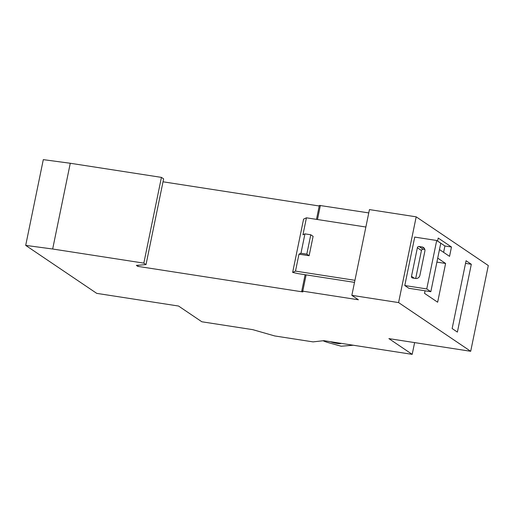 <?xml version="1.0" encoding="UTF-8"?>
<svg xmlns="http://www.w3.org/2000/svg" width="514" height="514" viewBox="0 0 514 514"><rect width="100%" height="100%" fill="white"/><g stroke="black" fill="none" stroke-linecap="round" stroke-linejoin="round"><path stroke-width="0.77" d="M412.202 354.358L388.892 338.617L470.695 351.287L398.588 302.585L351.846 295.344L358.399 299.778L302.772 291.162L301.737 291.155L302.823 291.926L137.816 266.368L136.358 265.385L146.015 264.607L143.83 263.129L52.672 249.007L25.7 245.39L96.735 293.365L178.538 306.036L201.848 321.777L252.804 329.667L274.701 335.944L313.032 341.881L323.852 340.673L412.202 354.358L414.618 342.6M437.594 241.047L444.918 245.994L451.465 247.003L438.211 238.053L437.587 241.092M444.918 245.994L443.614 252.348M439.483 249.56L449.544 256.357L451.465 247.003M436.906 262.108L445.599 263.457L437.722 258.131M425.059 290.796L424.532 293.359L437.645 302.213L445.599 263.457M465.523 263.374L471.312 264.267L466.063 260.726L452.14 328.549L457.389 332.095L471.312 264.267M404.781 285.533L408.861 288.29L430.835 291.695L440.774 243.244L436.701 240.494L414.727 237.089L404.781 285.533L426.755 288.939L436.701 240.494M470.695 351.287L488.3 265.539L416.192 216.837L369.444 209.596L351.846 295.344M398.588 302.585L416.192 216.837M25.7 245.39L43.305 159.642L70.277 163.259L161.428 177.381L163.613 178.853L146.015 264.607M368.763 212.905L319.342 205.401L316.476 219.369M319.22 205.992L163.009 181.795M137.816 266.368L138.048 265.25M143.83 263.129L161.428 177.381M52.672 249.007L70.277 163.259M354.93 280.31L295.499 271.109L298.981 254.154L300.966 253.248L304.95 233.87L302.958 234.776L306.44 217.814L303.581 219.118L292.646 272.407L298.165 273.641L354.506 282.372M295.499 271.109L292.646 272.407M365.865 227.021L306.44 217.814M298.981 254.154L309.132 255.721L313.11 236.344L310.784 234.769L304.95 233.87M424.84 249.528L423.144 249.264A1.497 1.401 -56 0 0 421.441 250.498L415.697 278.479M417.362 247.742A1.497 1.401 124 0 1 419.064 246.508L422.103 246.977A3.746 3.508 124 0 1 424.866 251.153L419.893 275.375A3.746 3.508 124 0 1 415.64 278.466L412.601 277.997A1.497 1.401 124 0 1 411.496 276.326L417.362 247.742L421.441 250.498M426.755 288.939L430.835 291.695M309.132 255.721L306.807 254.147L310.784 234.769M306.807 254.147L300.966 253.248M323.126 340.756A13.987 1.985 -168.4 0 0 329.031 342.838L341.167 346.218L353.304 345.235M330.56 341.714A5.545 0.79 -168.4 0 0 336.593 343.346A5.545 0.79 -168.4 0 0 340.833 343.436A5.545 0.79 -168.4 0 0 340.788 343.301M317.479 219.529L320.376 205.407M302.772 291.162L306.113 274.874M422.103 246.977L424.448 248.564M419.064 246.508L423.144 249.264M411.496 276.326L414.38 278.273M301.737 291.155L305.11 274.72"/></g></svg>
